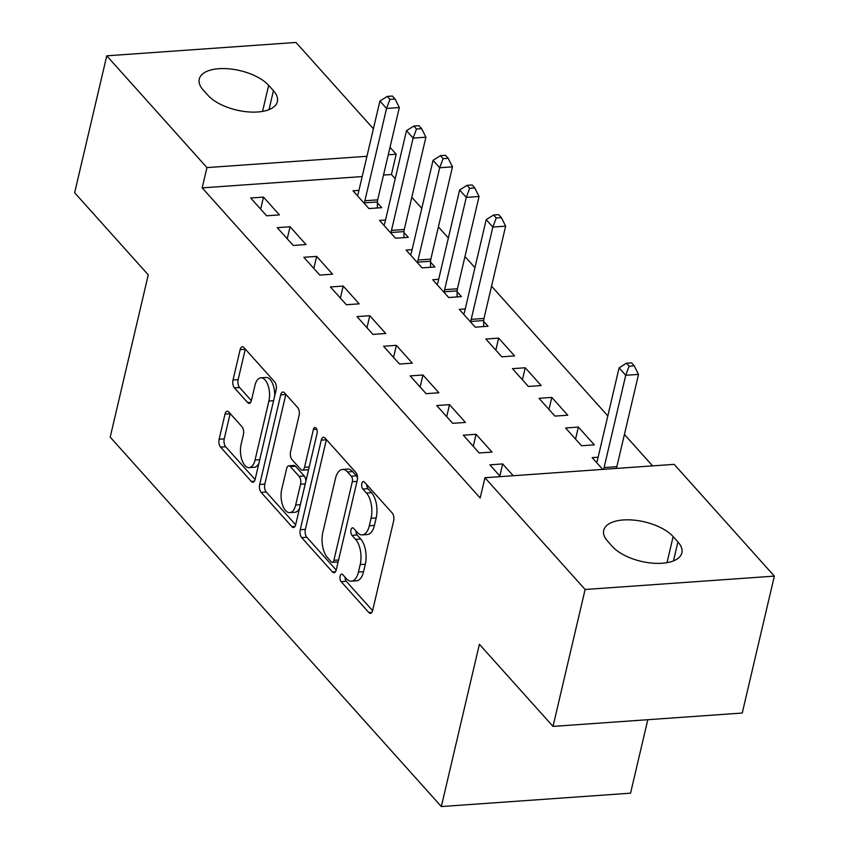 <?xml version="1.0" encoding="UTF-8"?>
<svg xmlns="http://www.w3.org/2000/svg" width="849" height="849" viewBox="0 0 849 849"><rect width="100%" height="100%" fill="white"/><g stroke="black" fill="none" stroke-linecap="round" stroke-linejoin="round"><path stroke-width="1.27" d="M340.131 576.121A4.043 1.985 -94 0 0 341.139 581.639L368.859 612.554A5.773 2.834 -94 0 0 370.429 613.339A5.773 2.834 -94 0 0 372.637 610.495L393.649 520.893A5.773 2.834 -94 0 0 392.206 513.008L364.497 482.083A4.043 1.985 -94 0 0 363.393 481.542A4.043 1.985 -94 0 0 361.854 483.537A4.043 1.985 -94 0 0 362.863 489.056L366.45 493.057A18.487 9.074 -94 0 1 371.055 518.304L369.304 525.764A18.487 9.074 -94 0 1 362.258 534.891A18.487 9.074 -94 0 1 357.227 532.376L353.64 528.375A4.043 1.985 -94 0 0 352.537 527.834A4.043 1.985 -94 0 0 350.998 529.829A4.043 1.985 -94 0 0 352.006 535.348L355.593 539.348A18.487 9.074 -94 0 1 360.199 564.585L358.448 572.056A18.487 9.074 -94 0 1 351.401 581.183A18.487 9.074 -94 0 1 346.36 578.668L342.784 574.667A4.043 1.985 -94 0 0 341.68 574.115A4.043 1.985 -94 0 0 340.131 576.121M345.076 577.235A4.043 1.985 -94 0 0 346.254 581.278L372.594 610.654M366.789 484.652A4.043 1.985 -94 0 0 367.978 488.695L371.565 492.696L366.45 493.057M355.933 530.943A4.043 1.985 -94 0 0 357.111 534.987L360.698 538.988L355.593 539.348M228.795 412.02A5.773 2.834 -94 0 0 227.224 411.234A5.773 2.834 -94 0 0 225.017 414.089L219.127 439.23A5.773 2.834 -94 0 0 220.56 447.115L251.346 481.457A5.773 2.834 -94 0 0 252.917 482.243A5.773 2.834 -94 0 0 255.125 479.388L276.137 389.797A5.773 2.834 -94 0 0 274.694 381.901L243.918 347.559A5.773 2.834 -94 0 0 242.336 346.785A5.773 2.834 -94 0 0 240.14 349.629L233.019 379.991A5.773 2.834 -94 0 0 234.451 387.887L247.632 402.575A5.773 2.834 -94 0 0 249.203 403.36A5.773 2.834 -94 0 0 251.41 400.516L254.933 385.457A15.452 7.588 -94 0 1 260.823 377.826A15.452 7.588 -94 0 1 268.019 385.329A15.452 7.588 -94 0 1 268.889 401.025L255.061 460.009A15.452 7.588 -94 0 1 249.171 467.64A15.452 7.588 -94 0 1 241.976 460.126A15.452 7.588 -94 0 1 241.105 444.441L243.408 434.603A5.773 2.834 -94 0 0 241.965 426.718L228.795 412.02M362.183 176.571L202.189 187.873L480.173 498.002L484.928 477.722L674.17 464.35L774.352 576.121L585.12 589.493L484.928 477.722M202.189 187.873L206.944 167.593L106.762 55.822L295.993 42.45L373.39 128.793M774.352 576.121L742.238 713.033L553.007 726.404L479.388 644.285L441.331 806.55L110.2 437.129L148.257 274.864L74.648 192.734L106.762 55.822M553.007 726.404L585.12 589.493M300.249 529.734A5.773 2.834 -94 0 0 301.692 537.619L332.468 571.961A5.773 2.834 -94 0 0 334.05 572.746A5.773 2.834 -94 0 0 336.246 569.891L357.259 480.301A5.773 2.834 -94 0 0 355.816 472.415L325.04 438.073A5.773 2.834 -94 0 0 323.469 437.288A5.773 2.834 -94 0 0 321.262 440.143L300.249 529.734L305.364 529.373A5.773 2.834 -94 0 0 306.807 537.258L336.204 570.061M291.907 526.709L261.131 492.367A5.773 2.834 -94 0 1 259.688 484.482L280.701 394.881A5.773 2.834 -94 0 1 282.897 392.036A5.773 2.834 -94 0 1 284.479 392.822L297.649 407.509A5.773 2.834 -94 0 1 299.092 415.405L290.57 451.742A5.773 2.834 -94 0 0 292.014 459.627L300.748 469.37A5.773 2.834 -94 0 0 302.318 470.155A5.773 2.834 -94 0 0 304.526 467.311L313.398 429.477A4.043 1.985 -94 0 1 314.937 427.482A4.043 1.985 -94 0 1 316.815 429.445A4.043 1.985 -94 0 1 317.048 433.552L295.685 524.64A5.773 2.834 -94 0 1 293.478 527.494A5.773 2.834 -94 0 1 291.907 526.709L294.932 526.497M441.331 806.55L630.563 793.178L647.798 719.708M290.061 226.747L277.273 227.659L293.223 245.446L306.001 244.544L290.061 226.747L287.238 238.771M385.531 220.008L379.567 220.432L395.507 238.219L408.295 237.317L403.997 232.52M343.208 286.049L330.42 286.951L346.371 304.738L359.159 303.836L343.208 286.049L340.396 298.073M438.678 279.3L432.714 279.724L448.665 297.511L461.442 296.609L457.144 291.812M396.366 345.341L383.578 346.254L399.518 364.041L412.306 363.139L396.366 345.341L393.543 357.365M498.65 338.114L485.861 339.027L501.812 356.813L514.6 355.911L498.65 338.114L495.837 350.138M449.514 404.644L436.726 405.546L452.676 423.333L465.454 422.431L449.514 404.644L446.691 416.668M551.808 397.417L539.019 398.319L554.959 416.106L567.748 415.203L551.808 397.417L548.985 409.441M500.432 476.618L489.873 464.838L502.661 463.936L499.849 475.96M513.221 475.716L502.661 463.936M602.726 469.391L592.167 457.622L598.131 457.197M395.209 178.736L391.431 174.512L383.493 175.064M652.594 465.868L624.429 434.455M607.82 415.914L491.55 286.209M474.941 267.679L464.976 256.557M448.368 238.028L438.402 226.906M421.783 208.376L411.818 197.265M578.381 427.068L565.593 427.97L581.533 445.757L594.321 444.855L578.381 427.068L575.558 439.082M476.087 434.295L463.299 435.197L479.25 452.984L492.038 452.082L476.087 434.295L473.264 446.309M525.223 367.766L512.446 368.668L528.386 386.465L541.174 385.552L525.223 367.766L522.411 379.79M422.94 374.993L410.152 375.895L426.092 393.681L438.88 392.779L422.94 374.993L420.117 387.017M465.252 308.951L459.288 309.376L475.238 327.162L488.026 326.26L483.718 321.463M369.782 315.701L357.005 316.603L372.944 334.389L385.733 333.487L369.782 315.701L366.97 327.725M412.105 249.659L406.14 250.073L422.08 267.87L434.868 266.968L430.57 262.161M316.635 256.398L303.846 257.3L319.797 275.097L332.585 274.185L316.635 256.398L313.812 268.422M358.957 190.356L352.993 190.781L368.933 208.567L381.721 207.665L377.423 202.869M263.487 197.106L250.699 198.008L266.639 215.795L279.427 214.893L263.487 197.106L260.664 209.13M203.198 89.994A37.664 17.532 -166.8 0 1 199.26 79.074A37.664 17.532 -166.8 0 1 229.134 68.843A37.664 17.532 -166.8 0 1 268.655 85.367L273.442 90.705A37.664 17.532 -166.8 0 1 277.379 101.615A37.664 17.532 -166.8 0 1 247.505 111.845A37.664 17.532 -166.8 0 1 207.973 95.321L203.198 89.994M390.009 147.333L396.186 154.221L388.258 154.783M366.948 156.29L206.944 167.593M391.431 174.512L396.186 154.221M677.916 541.949A37.664 17.532 -166.8 0 1 681.853 552.869A37.664 17.532 -166.8 0 1 651.979 563.099A37.664 17.532 -166.8 0 1 612.458 546.576L607.672 541.238A37.664 17.532 -166.8 0 1 603.735 530.328A37.664 17.532 -166.8 0 1 633.609 520.097A37.664 17.532 -166.8 0 1 673.14 536.61L677.916 541.949L673.48 560.892M351.401 581.183L356.516 580.822A18.487 9.074 -94 0 0 363.563 571.695L358.448 572.056M360.698 538.988A18.487 9.074 -94 0 1 365.314 564.224L363.563 571.695M362.258 534.891L367.373 534.53A18.487 9.074 -94 0 0 374.42 525.404L369.304 525.764M371.565 492.696A18.487 9.074 -94 0 1 376.171 517.932L374.42 525.404M326.419 439.612A5.773 2.834 -94 0 0 326.377 439.782L305.364 529.373M331.237 561.794A4.043 1.985 -94 0 0 332.341 562.346A4.043 1.985 -94 0 0 333.88 560.34L352.324 481.701A4.043 1.985 -94 0 0 351.316 476.183L347.538 471.959A18.487 9.074 -94 0 0 342.497 469.444A18.487 9.074 -94 0 0 335.451 478.571L322.843 532.334A18.487 9.074 -94 0 0 327.449 557.57L331.237 561.794M332.341 562.346L337.456 561.974A4.043 1.985 -94 0 0 338.189 561.624M357.503 478.401A4.043 1.985 -94 0 0 356.431 475.822L351.316 476.183M342.497 469.444L347.612 469.083A18.487 9.074 -94 0 1 352.643 471.598L356.431 475.822M295.643 524.809L266.236 492.006L261.131 492.367M285.858 394.361A5.773 2.834 -94 0 0 285.816 394.52L264.803 484.121A5.773 2.834 -94 0 0 266.236 492.006M302.318 470.155L307.434 469.794A5.773 2.834 -94 0 0 308.728 469.009M281.719 489.438A15.452 7.588 -94 0 0 282.6 505.134A15.452 7.588 -94 0 0 289.796 512.637A15.452 7.588 -94 0 0 295.675 505.006L300.557 484.227A5.773 2.834 -94 0 0 299.113 476.342L290.379 466.589A5.773 2.834 -94 0 0 288.798 465.804A5.773 2.834 -94 0 0 286.601 468.659L281.719 489.438M289.796 512.637L294.9 512.276A15.452 7.588 -94 0 0 299.506 508.349M305.905 481.054A5.773 2.834 -94 0 0 304.229 475.981L299.113 476.342M288.798 465.804L293.913 465.443A5.773 2.834 -94 0 1 295.484 466.228L304.229 475.981M249.171 467.64L254.286 467.279A15.452 7.588 -94 0 0 258.881 463.342M274.63 396.218A15.452 7.588 -94 0 0 265.939 377.465L260.823 377.826M245.287 349.098A5.773 2.834 -94 0 0 245.255 349.268L238.134 379.63A5.773 2.834 -94 0 0 239.567 387.515L251.368 400.675M230.175 413.559A5.773 2.834 -94 0 0 230.132 413.728L224.232 438.869A5.773 2.834 -94 0 0 225.675 446.754L255.082 479.558M616.629 468.415A5.89 2.887 86 0 1 616.862 466.674L638.512 374.388L625.724 375.29L619.08 367.872L597.441 460.169A5.89 2.887 86 0 1 596.805 461.845L596.465 462.418M603.841 469.317A5.89 2.887 86 0 1 604.085 467.576L625.724 375.29L629.12 366.206L634.235 365.845L631.571 362.873L626.456 363.234L629.12 366.206M619.08 367.872L626.456 363.234M634.235 365.845L638.512 374.388M483.622 326.568L483.739 320.54A5.89 2.887 86 0 1 483.994 318.439L505.633 226.142L492.855 227.044L486.201 219.636L464.562 311.923A5.89 2.887 86 0 1 463.925 313.599L463.596 314.172M470.93 322.365L470.951 321.442A5.89 2.887 86 0 1 471.206 319.341L492.855 227.044L496.241 217.96L501.356 217.599L498.692 214.638L493.577 214.999L496.241 217.96M486.201 219.636L493.577 214.999M501.356 217.599L505.633 226.142M457.049 296.927L457.165 290.889A5.89 2.887 86 0 1 457.409 288.787L479.059 196.49L466.271 197.403L459.627 189.985L437.988 282.282A5.89 2.887 86 0 1 437.352 283.959L437.012 284.521M444.356 292.714L444.377 291.801A5.89 2.887 86 0 1 444.632 289.689L466.271 197.403L469.667 188.308L474.782 187.947L472.118 184.986L467.003 185.347L469.667 188.308M459.627 189.985L467.003 185.347M474.782 187.947L479.059 196.49M430.475 267.276L430.592 261.248A5.89 2.887 86 0 1 430.836 259.136L452.485 166.85L439.697 167.752L433.054 160.334L411.404 252.631A5.89 2.887 86 0 1 410.767 254.307L410.438 254.88M417.782 263.063L417.804 262.15A5.89 2.887 86 0 1 418.048 260.038L439.697 167.752L443.093 158.667L448.198 158.307L445.545 155.335L440.429 155.696L443.093 158.667M433.054 160.334L440.429 155.696M448.198 158.307L452.485 166.85M403.901 237.624L404.007 231.597A5.89 2.887 86 0 1 404.262 229.485L425.911 137.198L413.123 138.1L406.48 130.693L384.83 222.979A5.89 2.887 86 0 1 384.194 224.656L383.865 225.229M391.209 233.422L391.23 232.499A5.89 2.887 86 0 1 391.474 230.397L413.123 138.1L416.509 129.016L421.624 128.655L418.971 125.684L413.856 126.045L416.509 129.016M406.48 130.693L413.856 126.045M421.624 128.655L425.911 137.198M377.317 207.973L377.434 201.945A5.89 2.887 86 0 1 377.688 199.844L399.338 107.547L386.55 108.449L379.906 101.042L358.257 193.328A5.89 2.887 86 0 1 357.62 195.015L357.291 195.578M364.635 203.771L364.646 202.847A5.89 2.887 86 0 1 364.9 200.746L386.55 108.449L389.935 99.365L395.05 99.004L392.397 96.043L387.282 96.404L389.935 99.365M379.906 101.042L387.282 96.404M395.05 99.004L399.338 107.547M346.254 581.278L341.139 581.639M367.978 488.695L362.863 489.056M357.111 534.987L352.006 535.348M365.314 564.224L360.199 564.585M376.171 517.932L371.055 518.304M371.883 612.341L368.859 612.554M326.377 439.782L321.262 440.143M335.493 571.748L332.468 571.961M306.807 537.258L301.692 537.619M338.56 560.011L333.88 560.34M357.015 481.372L352.324 481.701M352.643 471.598L347.538 471.959M264.803 484.121L259.688 484.482M285.816 394.52L280.701 394.881M309.206 466.971L304.526 467.311M316.741 429.244L313.398 429.477M300.366 504.677L295.675 505.006M305.237 483.898L300.557 484.227M295.484 466.228L290.379 466.589M259.741 459.68L255.061 460.009M273.58 400.696L268.889 401.025M250.657 402.362L247.632 402.575M239.567 387.515L234.451 387.887M238.134 379.63L233.019 379.991M245.255 349.268L240.14 349.629M254.371 481.245L251.346 481.457M225.675 446.754L220.56 447.115M224.232 438.869L219.127 439.23M230.132 413.728L225.017 414.089M673.14 536.61L667.027 562.654M268.655 85.367L262.553 111.41M273.442 90.705L268.995 109.638M616.862 466.674L604.085 467.576M483.739 320.54L470.951 321.442M483.994 318.439L471.206 319.341M457.165 290.889L444.377 291.801M457.409 288.787L444.632 289.689M430.592 261.248L417.804 262.15M430.836 259.136L418.048 260.038M404.007 231.597L391.23 232.499M404.262 229.485L391.474 230.397M377.434 201.945L364.646 202.847M377.688 199.844L364.9 200.746"/></g></svg>
